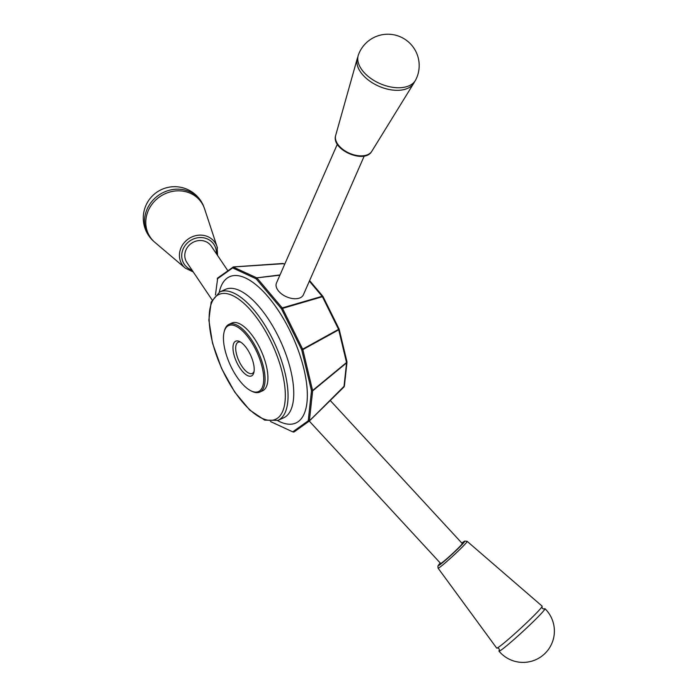 <?xml version="1.0" encoding="UTF-8"?>
<svg xmlns="http://www.w3.org/2000/svg" width="697" height="697" viewBox="0 0 697 697"><rect width="100%" height="100%" fill="white"/><g stroke="black" fill="none" stroke-linecap="round" stroke-linejoin="round"><path stroke-width="1.05" d="M339.108 329.054L346.949 361.708L346.575 362.902A0.976 0.592 -129.5 0 0 346.54 362.51L346.653 361.334L346.575 362.902L312.631 390.886L311.481 390.695L312.631 390.886L309.381 420.857L308.231 420.77L309.276 421.084L293.855 432.105L292.731 431.852L308.205 420.831M292.784 431.852L293.855 432.105M270.471 421.528L292.731 431.852M308.231 420.77L311.489 390.799M302.82 349.615L301.662 349.685L302.664 349.171L302.82 349.615L338.716 329.812A0.976 0.662 -118.9 0 0 338.559 329.367L338.942 329.08L338.716 329.812L338.942 329.08M311.481 390.695L301.705 349.807M302.829 349.615L312.596 390.503L346.54 362.51L338.716 329.812M322.415 296.704L281.405 308.727L282.224 307.935L282.468 308.318L302.664 349.171L338.559 329.367L322.415 296.704A0.976 0.645 -106.2 0 0 322.162 296.312L323.016 296.861L322.162 296.312L282.224 307.935L257.036 278.068L256.208 278.87L281.405 308.727M301.662 349.685L281.475 308.832M256.208 278.861L256.766 277.85L279.898 275.202M233.321 266.977L217.691 277.998L215.451 295.023M256.139 278.809L232.693 267.927M283.792 263.666L233.112 266.977L256.766 277.85L280.02 274.932M232.632 267.927L217.22 278.957L217.638 278.077M284.69 264.294L282.877 263.483L233.295 266.96M344.231 386.521L343.865 387.088A0.976 0.47 -134.5 0 0 343.891 387.07A0.976 0.47 -134.5 0 0 343.969 386.87L344.388 386.025M364.235 156.015L303.395 294.77A14.689 8.643 -156.3 0 1 298.046 298.473A14.689 8.643 -156.3 0 1 282.093 294.308A14.689 8.643 -156.3 0 1 276.491 282.973L337.331 144.227M224.164 331.807L224.451 330.709A37.211 15.195 65.6 0 1 229.017 324.323L231.866 323.033A37.211 15.195 65.6 0 1 259.807 347.934A37.211 15.195 65.6 0 1 262.63 390.79L259.781 392.08A37.211 15.195 65.6 0 1 251.965 391.313L250.955 390.817A36.227 14.794 65.6 0 1 231.36 367.319A36.227 14.794 65.6 0 1 224.164 331.807A36.227 14.794 65.6 0 1 257.054 352.455A36.227 14.794 65.6 0 1 250.955 390.817M229.017 324.323A37.211 15.195 65.6 0 1 256.958 349.223A37.211 15.195 65.6 0 1 259.781 392.08M237.146 363.181A19.089 7.798 65.6 0 1 233.068 345.965A19.089 7.798 65.6 0 1 239.698 341.582A19.089 7.798 65.6 0 1 250.685 355.348A19.089 7.798 65.6 0 1 253.821 372.677A19.089 7.798 65.6 0 1 237.146 363.181M254.056 371.484A17.137 6.996 65.6 0 1 252.297 373.435A17.137 6.996 65.6 0 1 239.428 361.97A17.137 6.996 65.6 0 1 238.13 342.236A17.137 6.996 65.6 0 1 240.761 342.192M544.035 608.986A31.295 1.769 137.3 0 1 544.976 608.69A31.295 1.769 137.3 0 1 532.543 622.36A31.295 1.769 137.3 0 1 501.518 649.787A31.295 1.769 137.3 0 1 498.982 651.129A31.295 1.769 137.3 0 1 499.366 650.214M529.842 619.659A30.921 1.751 137.3 0 1 497.24 647.992A30.921 1.751 137.3 0 1 496.673 648.079L438.091 568.168A19.777 1.115 -42.7 0 0 459.306 549.985A19.777 1.115 -42.7 0 0 467.164 541.342L542.127 606.137A30.921 1.751 137.3 0 1 541.996 606.695A30.921 1.751 137.3 0 1 529.842 619.659M330.239 400.479L462.25 543.521A14.689 0.828 137.3 0 1 452.013 554.098A14.689 0.828 137.3 0 1 440.661 563.446L309.276 421.084L343.865 387.088M404.6 87.177A31.295 18.41 23.7 0 0 415.708 79.902A31.33 31.33 0 0 0 381.616 34.85A31.33 31.33 0 0 0 358.432 54.793A31.295 18.41 23.7 0 0 371.074 78.613A31.295 18.41 23.7 0 0 404.6 87.177M357.892 56.901A30.921 18.2 23.7 0 0 357.282 58.539A30.921 18.2 23.7 0 0 378.802 86.21A30.921 18.2 23.7 0 0 413.73 83.291A30.921 18.2 23.7 0 0 414.523 81.732M153.61 241.214A31.295 28.49 -34 0 1 150.961 238.574A31.295 28.49 -34 0 1 145.281 227.492A31.295 28.49 -34 0 1 168.291 190.56A31.295 28.49 -34 0 1 202.539 203.812A31.295 28.49 -34 0 1 203.994 207.253M146.518 228.694A30.921 28.15 -34 0 1 168.116 192.555A30.921 28.15 -34 0 1 204.613 208.934L217.055 246.712A19.777 18.009 146 0 0 193.714 236.231A19.777 18.009 146 0 0 179.896 259.345A19.777 18.009 146 0 0 185.28 268.127L154.943 242.417A30.921 28.15 -34 0 1 146.518 228.694M212.106 299.919L186.892 262.508A14.689 13.374 -34 0 1 195.927 241.153A14.689 13.374 -34 0 1 211.252 246.093L227.858 270.732M346.575 362.902L343.969 386.87L309.381 420.857M309.372 281.152L322.162 296.312M272.666 339.16A70.502 28.786 65.6 0 1 278.016 420.361L264.747 420.143L249.709 410.063L234.645 391.975L221.611 368.556L212.55 343.325L208.856 320.071L211.165 302.115L219.729 291.982A70.502 28.786 65.6 0 1 272.666 339.16M270.375 340.371A68.541 27.985 65.6 0 1 261.915 418.252A68.541 27.985 65.6 0 1 209.457 312.108A68.541 27.985 65.6 0 1 270.375 340.371M219.276 292.191A80.294 32.785 65.6 0 1 289.804 330.517A80.294 32.785 65.6 0 1 306.802 403.824A80.294 32.785 65.6 0 1 277.554 420.561M219.729 291.982L225.427 289.394A70.502 28.786 65.6 0 1 278.364 336.573A70.502 28.786 65.6 0 1 283.714 417.782L278.016 420.361M467.164 541.342L464.812 541.072L461.85 543.094A17.834 1.011 137.3 0 1 457.467 549.184A17.834 1.011 137.3 0 1 441.837 563.237A17.834 1.011 137.3 0 1 440.269 563.028M338.89 145.664A19.777 11.64 -156.3 0 1 335.649 135.532C330.953 149.646 364.557 164.379 371.762 151.362A19.777 11.64 -156.3 0 1 356.768 155.475A19.777 11.64 -156.3 0 1 338.89 145.664M217.438 248.062A19.777 18.009 146 0 0 217.055 246.712L217.612 255.538M192.041 270.148A17.834 16.24 -34 0 1 182.144 259.389A17.834 16.24 -34 0 1 197.608 237.79A17.834 16.24 -34 0 1 216.392 253.725M233.199 266.942L282.877 263.483L284.768 264.119M322.946 296.434L339.117 329.045M344.379 386.016L309.302 421.066M309.607 280.603L322.955 296.417M346.984 362.179L344.388 386.033M438.091 568.168L437.882 566.069L440.269 563.019M498.982 651.129A31.33 31.33 0 0 0 541.281 656.557A31.33 31.33 0 0 0 544.976 608.69M499.322 650.318L499.322 650.318C499.409 648.829 498.703 648.062 497.196 648.01M544.139 608.96L544.139 608.96C542.649 608.925 541.944 608.159 542.013 606.651M371.762 151.362L413.73 83.291M335.649 135.532L357.282 58.539M193.252 271.952L185.28 268.127M202.539 203.812A31.33 31.33 0 0 0 165.598 188.016A31.33 31.33 0 0 0 150.961 238.574"/></g></svg>
